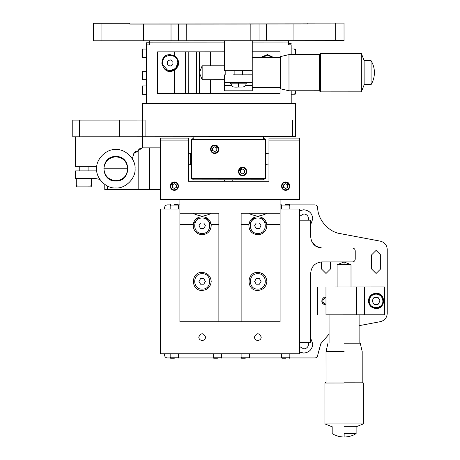 <?xml version="1.0" encoding="UTF-8"?>
<svg xmlns="http://www.w3.org/2000/svg" width="460" height="460" viewBox="0 0 460 460"><rect width="100%" height="100%" fill="white"/><g stroke="black" fill="none" stroke-linecap="round" stroke-linejoin="round"><path stroke-width="0.69" d="M242.552 175.634C247.934 175.864 247.934 167.055 242.552 167.285C237.17 167.055 237.17 175.864 242.552 175.634C245.071 175.369 246.462 173.978 246.727 171.459C246.462 173.978 245.071 175.369 242.552 175.634C240.039 175.369 238.648 173.978 238.378 171.459C238.648 168.941 240.039 167.549 242.552 167.285L238.378 171.459M214.711 153.387C220.093 153.617 220.093 144.814 214.711 145.038C209.329 144.814 209.329 153.617 214.711 153.387C212.192 153.123 210.801 151.731 210.536 149.212C210.801 146.7 212.192 145.308 214.711 145.038L218.885 149.212C218.621 151.731 217.229 153.123 214.711 153.387C212.192 153.123 210.801 151.731 210.536 149.212M90.764 185.196L91.592 186.03L90.758 186.863L77.125 186.875L76.285 186.041L77.119 185.208M77.125 186.875L90.758 186.863M295.653 93.754L295.653 90.77L295.653 93.754L295.211 94.196L294.762 93.754M142.928 86.394L142.479 85.951L142.036 86.399L142.036 90.126L142.042 93.857L142.485 94.3L142.934 93.857M172.908 64.578L172.908 61.37L170.125 59.76L167.342 61.37L167.348 64.584L170.131 66.188L172.908 64.578M169.199 70.627L170.131 70.685L175.582 68.425L177.836 62.968C178.25 53.032 161.989 53.038 162.42 62.98C162 72.916 178.267 72.91 177.836 62.968L177.6 61.082M273.183 57.667L267.524 55.2L261.866 57.678L267.524 55.2L273.183 57.667M210.479 65.78L210.473 51.819L199.341 51.825L199.37 93.57L280.071 93.512L280.065 87.722M199.341 51.825L157.596 51.853L157.625 93.593L199.37 93.57M174.294 55.74C177.387 58.086 178.779 60.496 178.474 62.968C178.779 65.441 177.393 67.856 174.305 70.202C162.351 77.245 156.25 54.516 170.125 54.625L174.294 55.74L174.294 51.842M177.502 66.89L178.474 62.968L177.497 59.052M176.289 57.345L174.305 55.746M170.125 54.625L169.671 54.642M164.22 57.075L161.776 62.98M161.811 63.716L168.412 71.145M168.78 71.214L170.131 71.323L174.305 70.202L176.301 68.597M267.524 54.562L261.619 57.011L261.021 57.678L261.619 57.011L267.524 54.562L274.028 57.667M210.473 51.819L224.382 51.807M252.252 51.79L280.042 51.773L280.048 57.667M185.426 51.836L185.455 93.575M291.209 103.247L291.203 90.775M291.174 54.596L291.168 44.804L288.385 44.81L288.385 42.027L252.247 42.05M224.371 42.067L149.241 42.119L149.241 44.902L146.458 44.902L146.498 103.345M142.307 120.043L72.766 120.089L72.778 136.787L142.318 136.741L142.324 103.345L295.383 103.241L295.406 136.637L292.623 136.637L292.612 119.945L295.395 119.939M115.851 180.728L115.845 180.728C108.629 179.964 104.638 175.979 103.879 168.762L103.879 168.762C104.638 161.546 108.629 157.556 115.845 156.797L115.845 156.797C123.061 157.556 127.046 161.546 127.811 168.762C127.098 176.03 123.113 180.015 115.845 180.728C131.278 181.384 131.278 156.136 115.845 156.797M115.88 149.558C125.379 148.701 135.936 159.258 135.079 168.762C135.936 178.261 125.379 188.818 115.88 187.962L115.851 187.962C106.352 188.818 95.789 178.261 96.646 168.762C95.789 159.258 106.352 148.701 115.851 149.558L115.851 149.558C125.35 148.701 135.913 159.258 135.05 168.762C135.913 178.261 125.35 188.818 115.851 187.962L115.891 187.962M115.845 181.004C131.635 181.677 131.635 155.842 115.845 156.515C100.056 155.842 100.056 181.677 115.845 181.004M99.877 179.417L95.479 178.514L75.578 178.526L75.572 170.873L96.761 170.861M142.358 136.741L142.364 147.924L138.184 149.212L138.184 151.196L137.327 152.047L134.78 152.053L133.849 153.433L132.353 158.895M96.761 166.687L75.572 166.698L75.549 136.787M142.341 136.741L142.364 147.924M133.153 154.836C132.601 156.423 132.601 156.423 133.153 154.836C132.601 156.423 132.601 156.423 133.153 154.836L134.86 151.949L133.153 154.836M142.347 147.924L133.831 153.433L132.336 158.867M134.86 151.949L135.533 151.196M242.552 167.285C245.071 167.549 246.462 168.941 246.727 171.459M193.861 179.147L192.47 179.147L192.47 178.451M192.441 139.489L192.441 138.793L193.833 138.793M263.402 138.748L264.793 138.748L264.793 139.443M264.822 178.399L264.822 179.095L263.43 179.095M265.633 139.443L191.607 139.489L191.63 178.451L265.656 178.399L265.633 139.443M263.402 139.443L263.402 136.66M193.833 136.706L193.833 139.489M263.43 178.399L263.43 179.791L193.861 179.843L193.861 178.451M245.87 173.57L246.226 173.443M245.588 169.291L246.221 169.464M214.711 145.038C217.229 145.308 218.621 146.7 218.885 149.212M142.318 136.741L292.623 136.637M142.335 120.043L145.09 120.043L145.101 136.741M76.285 178.526L76.285 186.041L91.592 186.03L91.586 178.514M88.107 170.867L88.101 166.692M295.205 90.77L295.211 94.196L291.203 94.202M146.493 94.3L142.485 94.3L142.479 85.951L146.487 85.951M242.552 175.185C244.8 174.949 246.048 173.708 246.284 171.459C246.042 169.182 244.8 167.94 242.552 167.727C237.728 167.515 237.757 175.427 242.552 175.185M242.552 169.05L244.639 170.252L244.639 172.661L242.552 173.868L240.465 172.661L240.465 170.252L242.552 169.05M212.623 150.42L214.711 151.622L216.798 150.42L216.798 148.011L214.711 146.803L212.623 148.011L212.623 150.42M214.711 152.944C216.959 152.708 218.201 151.461 218.437 149.212C218.201 146.941 216.959 145.699 214.711 145.487C209.881 145.268 209.915 153.18 214.711 152.944M142.042 93.857L142.036 86.399M376.061 308.551C380.696 308.079 383.243 305.532 383.715 300.897L381.472 295.487L376.061 293.244L370.651 295.487L368.408 300.897L370.651 306.308L376.061 308.551L381.472 306.308L383.715 300.897C383.226 305.509 380.673 308.062 376.061 308.551C371.444 308.062 368.891 305.509 368.408 300.897C368.891 296.28 371.444 293.733 376.061 293.244L376.061 293.244C380.673 293.733 383.226 296.28 383.715 300.897C383.243 296.263 380.696 293.71 376.061 293.244L376.061 293.244C371.427 293.71 368.874 296.263 368.408 300.897C368.874 305.532 371.427 308.079 376.061 308.551L376.067 308.551C385.934 308.971 385.934 292.825 376.067 293.244M241.563 358.225L245.289 358.225C250.096 358.225 250.096 358.225 245.289 358.225L241.563 358.225L241.115 357.776L241.115 353.769M213.716 358.225L217.448 358.225C222.255 358.225 222.255 358.225 217.448 358.225L213.716 358.225L213.273 357.776L213.273 353.769M321.845 301.415L322.172 302.622M322.535 303.266L324.467 304.813C320.999 302.226 320.999 299.638 324.461 297.045L325.134 297.614L325.99 297.511M324.467 304.813L325.139 304.244L325.99 304.353M325.99 304.25C321.707 302.036 321.707 299.822 325.99 297.608M325.139 304.244L325.979 304.353M325.979 297.505L325.134 297.614M164.594 353.769L164.594 355.16C164.772 356.839 165.698 357.771 167.377 357.943L170.2 357.943M178.486 357.943L213.302 357.943M221.588 357.943L241.149 357.943M249.429 357.943L281.514 357.943M289.8 357.943L314.899 357.943C316.52 357.788 317.452 356.902 317.682 355.287L320.81 343.678L329.061 334.086M314.899 204.89L314.91 204.89C316.532 205.045 317.457 205.93 317.693 207.546C317.538 219.38 328.601 232.122 340.342 233.628L380.431 241.178C384.635 242.305 386.906 245.036 387.234 249.377L387.234 313.455C386.906 317.797 384.635 320.528 380.431 321.655L359.11 325.674L380.42 321.655C384.623 320.528 386.894 317.797 387.222 313.455L387.222 249.377C386.894 245.036 384.623 242.305 380.42 241.178L340.331 233.628C328.589 232.122 317.526 219.38 317.682 207.546C317.452 205.93 316.52 205.045 314.899 204.89L289.8 204.89M281.514 204.89L280.094 204.89M179.906 204.89L178.486 204.89M170.2 204.89L167.377 204.89C165.698 205.062 164.772 205.994 164.594 207.673L164.594 209.064M326.491 287.017L384.433 286.977L384.451 314.807L359.105 314.824L359.122 343.206M384.451 314.807L327.664 314.841M310.701 338.261L312.783 344.028C312.208 349.485 309.195 352.498 303.738 353.073L299.569 352.061M303.738 209.76L299.569 210.778L303.738 209.76C309.195 210.335 312.208 213.348 312.783 218.805L310.701 224.572M330.591 261.935L330.591 268.893L326.002 273.487L321.408 268.893L321.408 261.947M376.096 250.389L371.507 254.978L371.507 268.893L371.502 254.978L376.09 250.389L380.684 254.978L380.684 268.893L376.09 273.487L371.502 268.893L376.096 273.487M314.91 357.943L314.899 357.943C316.532 357.788 317.457 356.902 317.693 355.287L320.821 343.683L329.061 334.092M299.569 346.535L303.744 348.898L299.569 346.547M303.744 213.934L299.569 216.298L303.744 213.934C306.682 214.239 308.303 215.867 308.614 218.805L308.407 220.196M299.569 352.055L303.738 353.073M308.407 342.637L308.614 344.028C308.303 346.966 306.682 348.594 303.744 348.898M321.413 261.947L321.413 268.893L326.008 273.487M249.464 353.769L249.464 357.776L249.021 358.225M221.622 353.769L221.622 357.776L221.174 358.225M384.41 286.977L384.428 314.807L384.405 286.977L384.428 314.807L326.692 314.841M317.653 314.853L317.636 287.023L325.967 287.017L325.99 314.847L326.514 314.841M384.428 314.807L358.834 314.824M344.155 426.702C328.722 426.713 328.722 426.713 344.155 426.702C328.365 426.713 328.365 426.713 344.155 426.702C359.944 426.69 359.944 426.69 344.155 426.702L356.397 426.696L363.354 423.907L363.325 383.002L362.491 382.168M344.149 423.919L363.354 423.907L324.95 423.936L324.921 383.025L325.755 382.191M344.12 383.013L324.921 383.025M344.12 382.179L362.491 382.168L344.12 382.179M344.155 433.659L356.12 433.653L344.149 433.659L344.143 437C348.438 436.977 352.429 435.861 356.12 433.653L356.12 426.696M326.036 382.191L326.013 351.578L344.103 351.566M344.097 343.217L360.237 343.206L344.097 343.217M329.049 314.841L329.067 343.229M337.099 287.005L337.088 264.747L351.003 264.736L351.014 287M241.563 357.334L241.115 357.776L249.464 357.776L249.021 357.334M213.716 357.334L213.273 357.776L221.622 357.776L221.174 357.334M382.875 300.897C382.444 296.786 380.173 294.515 376.061 294.078C371.898 294.515 369.627 296.792 369.242 300.897C368.845 309.724 383.312 309.66 382.875 300.897M374.055 304.376L372.042 300.897L374.049 297.419L378.068 297.419L380.075 300.897L378.068 304.376L374.049 304.376L372.042 300.897L374.055 297.419M376.061 297.419L378.068 297.419M378.068 304.376L376.061 304.376M245.289 358.225C250.102 358.225 250.102 358.225 245.289 358.225M217.448 358.225C222.255 358.225 222.255 358.225 217.448 358.225M174.34 190.279C179.728 190.509 179.728 181.7 174.34 181.93C168.958 181.7 168.958 190.509 174.34 190.279C176.858 190.014 178.25 188.623 178.514 186.105C178.25 188.623 176.858 190.014 174.34 190.279C171.827 190.014 170.436 188.623 170.171 186.105C170.436 183.586 171.827 182.195 174.34 181.93L170.171 186.105M285.66 190.279C291.042 190.509 291.042 181.7 285.66 181.93C280.272 181.7 280.272 190.509 285.66 190.279C283.142 190.014 281.75 188.623 281.486 186.105C281.75 183.586 283.142 182.195 285.66 181.93L289.829 186.105C289.564 188.623 288.173 190.014 285.66 190.279C283.142 190.014 281.75 188.623 281.486 186.105M289.386 204.608L285.66 204.608C280.847 204.608 280.847 204.608 285.66 204.608L289.386 204.608L289.829 205.056L289.829 209.064M281.928 358.225L285.66 358.225C290.467 358.225 290.467 358.225 285.66 358.225L281.928 358.225L281.486 357.776L281.486 353.769M170.614 358.225L174.34 358.225C179.153 358.225 179.153 358.225 174.34 358.225L170.614 358.225L170.171 357.776L170.171 353.769M178.072 204.608L174.34 204.608C169.533 204.608 169.533 204.608 174.34 204.608L178.072 204.608L178.514 205.056L178.514 209.064M280.094 199.324L280.094 213.239L241.132 213.239L241.132 321.77L179.906 321.77L179.906 199.324M280.094 213.239L280.094 321.77L241.132 321.77M198.662 217.425L193.234 224.371C194.177 219.558 197.156 217.011 202.17 216.717C207.19 217.011 210.168 219.558 211.105 224.371L205.683 217.425M193.643 228.775L195.684 232.058M254.317 217.425L248.894 224.371C249.832 219.558 252.81 217.011 257.83 216.717C262.844 217.011 265.822 219.558 266.765 224.371L261.343 217.425M249.303 228.775L251.338 232.058M211.105 213.239C210.168 214.13 207.19 215.148 202.17 216.286C197.156 215.148 194.177 214.13 193.234 213.239M266.765 213.239C265.822 214.13 262.844 215.148 257.83 216.286C252.81 215.148 249.832 214.13 248.894 213.239M179.906 224.371L193.234 224.371C193.039 230.564 196.023 234.042 202.17 234.801C207.627 234.226 210.64 231.213 211.215 225.756L211.105 224.371L218.868 224.371M202.17 272.372C207.627 272.947 210.64 275.96 211.215 281.416C210.64 286.873 207.627 289.886 202.17 290.461C190.509 290.956 190.509 271.877 202.17 272.372M241.132 224.371L248.894 224.371C248.699 230.564 251.677 234.042 257.83 234.801C263.281 234.226 266.3 231.213 266.875 225.756L266.765 224.371L280.094 224.371M257.83 272.372C263.281 272.947 266.3 275.96 266.875 281.416C266.3 286.873 263.281 289.886 257.83 290.461C246.163 290.956 246.163 271.877 257.83 272.372M241.132 216.022L218.868 216.022L218.868 213.239L179.906 213.239M218.868 216.022L218.868 321.77M299.569 199.324L160.431 199.324L160.431 138.098L188.255 138.098L188.255 181.234L268.962 181.234L268.962 138.098L299.569 138.098L299.569 199.324M174.34 181.93C176.858 182.195 178.25 183.586 178.514 186.105M232.783 181.234L232.783 179.814M224.434 179.82L224.434 181.234M188.255 140.881L160.431 140.881M299.569 140.881L268.962 140.881M285.66 181.93C288.173 182.195 289.564 183.586 289.829 186.105M160.431 189.583L104.771 189.583L104.771 184.443M160.431 147.838L149.299 147.838L149.299 189.583M142.364 147.838L149.299 147.838M200.566 228.539L203.78 228.539L205.384 225.756L203.78 222.979L200.566 222.979L198.956 225.756L200.566 228.539M202.17 233.467C212.112 233.893 212.112 217.626 202.17 218.052C192.234 217.626 192.234 233.893 202.17 233.467M256.22 228.539L259.434 228.539L261.044 225.756L259.434 222.979L256.22 222.979L254.616 225.756L256.22 228.539M257.83 233.467C267.766 233.893 267.766 217.626 257.83 218.052C247.888 217.626 247.888 233.893 257.83 233.467M200.566 284.2L203.78 284.2L205.384 281.416L203.78 278.633L200.566 278.633L198.956 281.416L200.566 284.2M202.17 289.127C212.112 289.547 212.112 273.286 202.17 273.706C192.234 273.286 192.234 289.547 202.17 289.127M256.22 284.2L259.434 284.2L261.044 281.416L259.434 278.633L256.22 278.633L254.616 281.416L256.22 284.2M257.83 289.127C267.766 289.547 267.766 273.286 257.83 273.706C247.888 273.286 247.888 289.547 257.83 289.127M281.486 209.064L281.486 205.056L281.928 204.608M289.829 353.769L289.829 357.776L289.386 358.225M179.906 209.064L160.431 209.064L160.431 353.769L299.569 353.769L299.569 209.064L280.094 209.064M198.749 337.077C201.031 332.66 203.314 332.66 205.591 337.077C205.373 339.135 204.234 340.279 202.17 340.498C200.106 340.279 198.967 339.135 198.749 337.077M254.409 337.077C256.686 332.66 258.968 332.66 261.251 337.077C261.033 339.135 259.894 340.279 257.83 340.498C255.766 340.279 254.627 339.135 254.409 337.077M178.514 353.769L178.514 357.776L178.072 358.225M170.171 209.064L170.171 205.056L170.614 204.608M299.569 342.637L310.701 342.637L310.701 273.067C311.409 266.357 315.123 262.643 321.833 261.935L352.446 261.935C354.125 261.757 355.051 260.832 355.229 259.152L355.229 250.803C355.051 249.124 354.125 248.199 352.446 248.02L321.833 248.02C315.123 247.313 311.409 243.605 310.701 236.888L310.701 220.196L299.569 220.196M310.701 236.888L311.213 240.212M311.518 241.063L315.778 246.232L321.833 248.02M289.386 205.499L289.829 205.056L281.486 205.056L281.928 205.499M281.928 357.334L281.486 357.776L289.829 357.776L289.386 357.334M170.614 357.334L170.171 357.776L178.514 357.776L178.072 357.334M178.072 205.499L178.514 205.056L170.171 205.056L170.614 205.499M174.34 189.83C176.594 189.595 177.836 188.353 178.072 186.105C177.83 183.827 176.588 182.585 174.34 182.373C169.516 182.154 169.55 190.072 174.34 189.83M174.34 183.695L176.427 184.897L176.427 187.306L174.34 188.514L172.253 187.306L172.253 184.897L174.34 183.695M283.573 187.306L285.66 188.514L287.747 187.306L287.747 184.897L285.66 183.695L283.573 184.897L283.573 187.306M285.66 189.83C287.908 189.595 289.15 188.353 289.386 186.105C289.144 183.827 287.902 182.585 285.66 182.373C280.83 182.154 280.864 190.072 285.66 189.83M285.66 204.608C280.847 204.608 280.847 204.608 285.66 204.608M285.66 358.225C290.467 358.225 290.467 358.225 285.66 358.225M174.34 358.225C179.153 358.225 179.153 358.225 174.34 358.225M174.34 204.608C169.533 204.608 169.533 204.608 174.34 204.608M142.899 49.49L142.456 49.047L142.013 49.49L142.013 56.948L142.462 57.391L142.905 56.948M294.733 49.404L295.182 48.961L295.625 49.404L295.63 54.59L295.625 49.404M142.916 71.771L142.474 71.329L142.025 71.771L142.031 79.229L142.479 79.678L142.922 79.229M242.489 70.656L242.489 74.825L243.185 74.825M238.326 87.078C235.261 87.227 233.369 87.107 232.651 86.71L230.391 83.174L246.249 83.162C245.979 85.514 244.72 86.813 242.466 87.066L238.326 87.078L238.32 83.174M246.249 82.478L246.249 83.162M186.777 40.779L186.766 24.081L307.855 23.954L307.855 23.121L344.028 23.092L344.04 40.624L250.849 40.739L93.581 40.79L93.57 23.259L129.749 23.241L129.749 24.075L171.011 24.064L171.022 40.762M186.766 24.081L171.011 24.064M307.855 23.851L129.749 23.972M231.305 24.052C220.564 24.052 220.564 24.052 231.305 24.041L245.22 24.029C256.03 24.029 256.03 24.029 245.22 24.041C256.03 24.029 256.03 24.029 245.22 24.041L231.305 24.052C220.564 24.052 220.564 24.052 231.305 24.041L231.305 24.052M276.546 23.931L258.457 23.943L276.546 23.908M179.147 23.995L161.058 24.006L179.147 23.995M179.147 23.972L161.058 23.983L179.147 23.972M231.305 24.018C220.564 24.023 220.564 24.018 231.305 24.006C220.564 24.023 220.564 24.018 231.305 24.006L245.22 23.995C256.03 23.995 256.03 24 245.22 24.006C256.03 23.995 256.03 24 245.22 24.006L231.305 24.018M192.343 24.075C181.602 24.081 181.602 24.075 192.343 24.064C181.602 24.081 181.602 24.075 192.343 24.064L206.258 24.058C217.074 24.052 217.074 24.058 206.258 24.069C217.074 24.052 217.074 24.058 206.258 24.069L192.343 24.075M192.343 24.046C181.602 24.046 181.602 24.046 192.343 24.035C181.602 24.046 181.602 24.046 192.343 24.035L206.258 24.023C217.074 24.018 217.074 24.023 206.258 24.035C217.074 24.018 217.074 24.023 206.258 24.035L192.343 24.046M93.57 23.259L129.749 23.241M124.183 23.167L104.702 23.23L124.183 23.167M307.855 23.121L344.028 23.092M324.547 23.092L313.415 23.092L324.547 23.029M146.47 57.391L142.462 57.391L142.456 53.222L142.456 49.047L146.464 49.042M295.182 54.59L295.182 48.961L291.174 48.967M149.241 42.119L149.241 40.762M288.385 42.027L288.385 40.664M288.385 44.81L288.385 43.418L291.168 43.412L288.385 43.366M149.241 42.763L146.458 42.768L149.241 42.814L149.241 44.902M146.458 42.814L146.458 44.902M146.481 79.672L142.479 79.678L142.474 75.503L142.474 71.329L146.481 71.323M252.201 40.733L252.224 70.65L252.247 40.693M252.258 87.739L252.241 74.807L252.264 90.798L252.264 87.739L280.646 87.716M238.314 74.83C244.593 74.825 244.599 74.825 238.32 74.825C232.035 74.836 232.035 74.83 238.314 74.825M224.371 40.756L224.394 70.668L252.224 70.65M234.14 74.819L252.224 74.825M252.241 70.633L252.241 74.807L242.489 74.813M233.444 74.83L234.14 74.83L234.14 70.662M252.264 90.798L224.434 90.815L224.411 82.484M252.23 82.478L224.399 82.495L224.394 74.842M364.113 60.668L364.13 84.882L364.113 60.392L371.07 60.662L371.088 84.6C373.284 80.914 374.394 76.929 374.417 72.645C374.394 68.344 373.278 64.354 371.07 60.662M364.13 84.882L361.353 91.839L320.442 91.868L320.419 53.463L361.324 53.435L361.353 91.839M320.419 53.463L319.585 54.297L319.608 91.034L320.442 91.868M371.088 84.6L364.13 84.6M288.972 54.596L280.623 56.551L280.646 88.832L288.995 90.775L288.972 54.596L319.585 54.579M280.623 57.667L252.241 57.684M225.802 74.825L225.802 70.65M199.375 72.737L202.164 79.701L202.153 65.786L199.375 72.737M202.164 79.701L224.399 79.683M142.013 56.948L142.013 49.49M142.031 79.229L142.025 71.771M265.638 153.445L268.962 153.864M268.962 163.973L265.644 164.398M210.502 93.558L210.49 79.695M174.305 70.202L174.323 93.587M196.558 51.825L196.587 93.57M188.209 51.83L188.238 93.575M103.879 168.762L127.811 168.762M119.657 120.06L119.669 136.752M79.568 120.083L79.58 136.781M356.73 314.824L356.707 286.994M364.521 314.818L364.504 286.988M351.003 264.736L344.051 261.958L344.051 264.741M107.554 189.583L107.554 186.076M138.167 189.583L138.167 151.214M178.56 24.087L178.572 40.779M259.055 40.727L259.043 24.029M250.838 24.041L250.849 40.739M266.604 40.693L266.593 24M101.93 40.79L101.919 23.259M335.679 23.103L335.691 40.635M293.952 40.664L293.94 23.966M143.664 24.064L143.675 40.762M252.252 85.64L245.364 85.646M231.282 85.652L224.422 85.658M190.636 153.404L188.255 153.939L191.613 153.49L190.636 153.404L190.636 164.536L191.624 164.45M79.752 166.698L79.758 170.873M331.907 426.713L324.95 423.936M332.183 426.713L332.189 433.671C335.869 435.867 339.854 436.977 344.143 437M326.013 351.578L327.957 343.229M360.237 343.206L362.192 351.555L362.21 382.168M337.088 264.747L344.046 261.958M230.391 83.174L230.391 82.484M364.113 60.392L361.324 53.435M319.608 90.752L288.995 90.775M202.153 65.786L224.388 65.774M190.992 164.525L188.255 164.001L190.636 164.536"/></g></svg>

